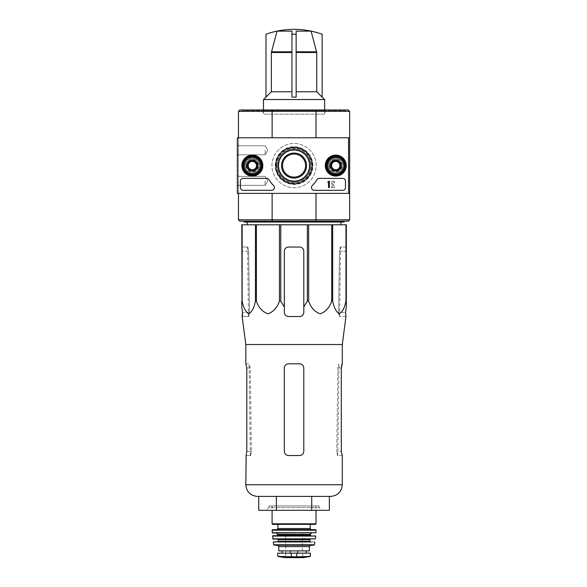 <?xml version="1.0" encoding="UTF-8"?>
<svg xmlns="http://www.w3.org/2000/svg" width="587" height="587" viewBox="0 0 587 587"><rect width="100%" height="100%" fill="white"/><g stroke="black" fill="none" stroke-linecap="round" stroke-linejoin="round"><path stroke-width="0.44" stroke-dasharray="2.94 2.2" d="M277.013 31.133A83.376 83.376 0 0 0 265.977 34.244L265.977 97.126L271.355 91.763L271.355 52.514L277.013 31.133L291.974 31.133L291.974 34.244A78.533 78.533 0 0 1 294.058 34.222A78.533 78.533 0 0 1 296.142 34.244L296.142 51.795L296.142 31.133L311.095 31.133L316.76 52.514L316.76 91.763L322.138 97.126L322.138 34.222A83.376 83.376 0 0 0 311.095 31.133M291.974 31.133L291.974 51.795L291.974 31.133M291.974 51.795L291.974 97.126L291.974 51.795L271.451 51.795M296.142 97.126L296.142 34.244M291.974 97.126L291.974 34.244M271.355 91.763L291.974 91.763M296.142 91.763L316.76 91.763M245.821 344.525L342.294 344.525M345.963 316.54L345.604 312.372L338.655 312.372L339.491 251.207L338.655 312.372L339.308 316.54L338.655 312.372L345.604 312.372M242.446 316.54L248.807 316.54L249.46 312.372L248.624 251.207L249.46 312.372L248.807 316.54L242.145 316.54M346.323 301.102L346.323 224.799L241.785 224.799L241.785 306.972L241.785 251.207L242.138 301.102C243.422 307.647 245.645 311.888 248.807 313.81C251.97 311.814 254.178 307.581 255.448 301.102L256.394 301.102C258.625 307.647 262.477 311.888 267.951 313.81C273.425 311.814 277.255 307.581 279.449 301.102L280.747 301.102L284.328 306.972L284.328 251.207A4.168 4.168 0 0 1 288.496 247.039C285.972 247.274 284.585 248.668 284.328 251.207L284.328 312.372C284.578 314.911 285.972 316.305 288.496 316.54C285.964 316.298 284.578 314.903 284.328 312.372C284.585 314.911 285.972 316.305 288.496 316.54L299.619 316.54C302.136 316.305 303.53 314.911 303.787 312.372C303.538 314.903 302.151 316.29 299.619 316.54C302.144 316.305 303.53 314.911 303.787 312.372L303.787 251.207C303.53 248.668 302.144 247.281 299.619 247.039A4.168 4.168 0 0 1 303.787 251.207L303.787 306.972L307.368 301.102L308.659 301.102C310.89 307.647 314.742 311.888 320.223 313.81C325.69 311.814 329.527 307.581 331.714 301.102L332.668 301.102C333.952 307.647 336.175 311.888 339.337 313.81C342.5 311.814 344.708 307.581 345.978 301.102L346.323 306.972L346.323 251.207L339.491 251.207L340.247 247.039L339.491 251.207L346.323 251.207M346.323 247.039L340.247 247.039L346.323 247.039M247.868 247.039L241.785 247.039L241.785 251.207L241.785 247.039L247.868 247.039L248.624 251.207L247.868 247.039M247.237 224.799L340.871 224.799L247.237 224.799M284.328 306.972L284.328 251.207C284.578 248.668 285.972 247.281 288.496 247.039L299.619 247.039C302.144 247.274 303.53 248.668 303.787 251.207L303.787 306.972M288.496 247.039L299.619 247.039L288.496 247.039M242.138 224.799L242.138 301.102M255.448 224.799L255.448 301.102M256.394 224.799L256.394 301.102M279.449 224.799L279.449 301.102M280.747 224.799L280.747 301.102M307.368 224.799L307.368 301.102M308.659 224.799L308.659 301.102M331.714 224.799L331.714 301.102M332.668 224.799L332.668 301.102M345.978 224.799L345.978 301.102M278.766 165.578A15.291 15.291 0 0 1 301.703 152.334A15.291 15.291 0 0 1 301.703 178.822A15.291 15.291 0 0 1 278.766 165.578A15.291 15.291 0 0 1 301.703 152.334A15.291 15.291 0 0 1 301.703 178.822A15.291 15.291 0 0 1 278.766 165.578M345.486 109.974L242.622 109.974L345.486 109.974L345.486 110.532L242.622 110.532L345.486 110.532M315.725 109.974L315.989 111.369L272.119 111.369L272.119 137.776L238.454 137.776L272.119 137.776L238.454 137.776L238.454 111.369L239.841 109.974L348.267 109.974L349.661 111.369L349.661 193.38L315.989 193.38L348.546 193.38L348.546 137.776L237.339 137.776L237.339 193.38L348.546 193.38L348.546 137.776L237.339 137.776L237.339 193.38L348.546 193.38L237.339 193.38L237.339 137.776L348.546 137.776L348.546 193.38M243.04 165.578A9.311 9.311 0 0 1 257.011 157.514A9.311 9.311 0 0 1 257.011 173.642A9.311 9.311 0 0 1 243.04 165.578A9.311 9.311 0 0 1 257.011 157.514A9.311 9.311 0 0 1 257.011 173.642A9.311 9.311 0 0 1 243.04 165.578M326.445 165.578A9.311 9.311 0 0 1 340.416 157.514A9.311 9.311 0 0 1 340.416 173.642A9.311 9.311 0 0 1 326.445 165.578A9.311 9.311 0 0 1 340.416 157.514A9.311 9.311 0 0 1 340.416 173.642A9.311 9.311 0 0 1 326.445 165.578M238.454 137.776L238.454 193.38L272.119 193.38L238.454 193.38L272.119 193.38L238.454 193.38L238.454 137.776L272.119 137.776M349.661 111.369L315.989 111.369L315.989 137.776L348.546 137.776M349.661 219.795L315.989 219.795L315.725 221.182L348.267 221.182L349.661 219.795L349.661 193.38L315.989 193.38L349.661 193.38M271.957 165.578A22.101 22.101 0 0 1 305.108 146.434A22.101 22.101 0 0 1 305.108 184.722A22.101 22.101 0 0 1 271.957 165.578A22.101 22.101 0 0 1 305.108 146.434A22.101 22.101 0 0 1 305.108 184.722A22.101 22.101 0 0 1 271.957 165.578A22.101 22.101 0 0 1 305.108 146.434A22.101 22.101 0 0 1 305.108 184.722A22.101 22.101 0 0 1 271.957 165.578A22.101 22.101 0 0 1 305.108 146.434A22.101 22.101 0 0 1 305.108 184.722A22.101 22.101 0 0 1 271.957 165.578M349.661 137.776L315.989 137.776M315.725 221.182L272.39 221.182L272.119 219.795L315.989 219.795L315.989 193.38M238.454 193.38L238.454 219.795L272.119 219.795L272.119 193.38M272.39 221.182L239.841 221.182L238.454 219.795M344.099 221.182L244.016 221.182L344.099 221.182M238.454 111.369L272.119 111.369L272.39 109.974M324.919 110.532L263.196 110.532L324.919 110.532L324.919 114.142L263.196 114.142L324.919 114.142M327.003 165.578A8.761 8.761 0 0 1 340.137 157.991A8.761 8.761 0 0 1 340.137 173.165A8.761 8.761 0 0 1 327.003 165.578A8.761 8.761 0 0 1 340.137 157.991A8.761 8.761 0 0 1 340.137 173.165A8.761 8.761 0 0 1 327.003 165.578A8.761 8.761 0 0 1 340.137 157.991A8.761 8.761 0 0 1 340.137 173.165A8.761 8.761 0 0 1 327.003 165.578A8.761 8.761 0 0 1 340.137 157.991A8.761 8.761 0 0 1 340.137 173.165A8.761 8.761 0 0 1 327.003 165.578A8.761 8.761 0 0 1 340.137 157.991A8.761 8.761 0 0 1 340.137 173.165A8.761 8.761 0 0 1 327.003 165.578M243.598 165.578A8.761 8.761 0 0 1 256.732 157.991A8.761 8.761 0 0 1 256.732 173.165A8.761 8.761 0 0 1 243.598 165.578A8.761 8.761 0 0 1 256.732 157.991A8.761 8.761 0 0 1 256.732 173.165A8.761 8.761 0 0 1 243.598 165.578A8.761 8.761 0 0 1 256.732 157.991A8.761 8.761 0 0 1 256.732 173.165A8.761 8.761 0 0 1 243.598 165.578A8.761 8.761 0 0 1 256.732 157.991A8.761 8.761 0 0 1 256.732 173.165A8.761 8.761 0 0 1 243.598 165.578A8.761 8.761 0 0 1 256.732 157.991A8.761 8.761 0 0 1 256.732 173.165A8.761 8.761 0 0 1 243.598 165.578M277.093 165.578A16.957 16.957 0 0 1 302.532 150.888A16.957 16.957 0 0 1 302.532 180.268A16.957 16.957 0 0 1 277.093 165.578A16.957 16.957 0 0 1 302.532 150.888A16.957 16.957 0 0 1 302.532 180.268A16.957 16.957 0 0 1 277.093 165.578A16.957 16.957 0 0 1 302.532 150.888A16.957 16.957 0 0 1 302.532 180.268A16.957 16.957 0 0 1 277.093 165.578M244.016 222.018L344.099 222.018M247.2 222.018L340.915 222.018L247.2 222.018M266.256 510.316L321.859 510.316L266.256 510.316L269.037 507.542L319.079 507.542L269.037 507.542L269.037 505.913L319.079 505.913L269.037 505.913M329.366 510.316L258.742 510.316M258.742 496.419L276.396 496.419L258.742 496.419M276.396 510.316L276.396 496.419L311.712 496.419L276.396 496.419M311.712 510.316L311.712 496.419L329.366 496.419L311.712 496.419M257.495 496.419L330.613 496.419M345.67 316.54L339.308 316.54L345.67 316.54M303.787 367.976L303.787 451.381C303.53 453.92 302.144 455.314 299.619 455.549L288.496 455.549C285.972 455.314 284.585 453.92 284.328 451.381L284.328 367.976C284.578 365.437 285.972 364.043 288.496 363.808L299.619 363.808C302.144 364.043 303.53 365.43 303.787 367.976L303.787 451.381C303.53 453.92 302.144 455.307 299.619 455.549C302.136 455.314 303.53 453.92 303.787 451.381L303.787 367.976C303.53 365.437 302.144 364.043 299.619 363.808L288.496 363.808C285.972 364.043 284.585 365.43 284.328 367.976C284.578 365.437 285.972 364.043 288.496 363.808L299.619 363.808C302.144 364.043 303.53 365.437 303.787 367.976M288.496 455.549L299.619 455.549L288.496 455.549C285.972 455.314 284.585 453.92 284.328 451.381C284.578 453.92 285.972 455.314 288.496 455.549M245.821 363.808L249.438 363.808L250.216 367.976L251.361 451.381L250.216 367.976L249.438 363.808L246.144 363.808L246.811 367.976L246.811 451.381L251.361 451.381L250.678 455.549L245.821 455.549M246.811 451.381L251.361 451.381L250.678 455.549L246.144 455.549M342.294 455.549L337.437 455.549L336.747 451.381L337.437 455.549L341.972 455.549L341.304 451.381L336.747 451.381L337.892 367.976L338.67 363.808L337.892 367.976L336.747 451.381L341.304 451.381L341.304 367.976L337.892 367.976L341.304 367.976M284.328 367.976L284.328 451.381L284.328 367.976M324.64 114.142L263.475 114.142L324.64 114.142L324.64 109.974M263.475 99.548L324.64 99.548M263.475 109.974L263.475 114.142M237.339 150.287L237.339 155.849L237.339 150.287M237.339 180.869L237.339 186.431L237.339 180.869M275.765 165.578A18.292 18.292 0 0 0 303.2 181.42A18.292 18.292 0 0 0 303.2 149.736A18.292 18.292 0 0 0 275.765 165.578A18.292 18.292 0 0 0 303.2 181.42A18.292 18.292 0 0 0 303.2 149.736A18.292 18.292 0 0 0 275.765 165.578M329.395 165.578A6.369 6.369 0 0 0 338.941 171.088A6.369 6.369 0 0 0 338.941 160.068A6.369 6.369 0 0 0 329.395 165.578A6.369 6.369 0 0 1 338.941 160.068A6.369 6.369 0 0 1 338.941 171.088A6.369 6.369 0 0 1 329.395 165.578M245.99 165.578A6.369 6.369 0 0 0 255.536 171.088A6.369 6.369 0 0 0 255.536 160.068A6.369 6.369 0 0 0 245.99 165.578A6.369 6.369 0 0 1 255.536 160.068A6.369 6.369 0 0 1 255.536 171.088A6.369 6.369 0 0 1 245.99 165.578M345.486 181.148L345.486 187.539L345.486 181.148A2.781 2.781 0 0 0 342.713 178.367L319.269 178.367L342.713 178.367A2.781 2.781 0 0 1 345.486 181.148A2.781 2.781 0 0 0 342.713 178.367L319.269 178.367A2.781 2.781 0 0 0 316.87 179.732A27.802 27.802 0 0 1 312.291 185.543A27.802 27.802 0 0 0 316.87 179.732A2.781 2.781 0 0 1 319.269 178.367A2.781 2.781 0 0 0 316.87 179.732A27.802 27.802 0 0 1 312.291 185.543A2.781 2.781 0 0 0 314.221 190.32L342.713 190.32L314.221 190.32A2.781 2.781 0 0 1 312.291 185.543A2.781 2.781 0 0 0 314.221 190.32L342.713 190.32A2.781 2.781 0 0 0 345.486 187.539A2.781 2.781 0 0 1 342.713 190.32A2.781 2.781 0 0 0 345.486 187.539L345.486 181.148M271.664 190.32L243.179 190.32L271.664 190.32A2.781 2.781 0 0 0 273.601 185.543A27.802 27.802 0 0 1 269.015 179.732A27.802 27.802 0 0 0 273.601 185.543A2.781 2.781 0 0 1 271.664 190.32A2.781 2.781 0 0 0 273.601 185.543A27.802 27.802 0 0 1 269.015 179.732A2.781 2.781 0 0 0 266.623 178.367L243.179 178.367L266.623 178.367A2.781 2.781 0 0 1 269.015 179.732A2.781 2.781 0 0 0 266.623 178.367L243.179 178.367A2.781 2.781 0 0 0 240.399 181.148L240.399 187.539L240.399 181.148A2.781 2.781 0 0 1 243.179 178.367A2.781 2.781 0 0 0 240.399 181.148L240.399 187.539A2.781 2.781 0 0 0 243.179 190.32A2.781 2.781 0 0 1 240.399 187.539A2.781 2.781 0 0 0 243.179 190.32L271.664 190.32M325.279 165.578A10.478 10.478 0 0 0 340.996 174.655A10.478 10.478 0 0 0 340.996 156.502A10.478 10.478 0 0 0 325.279 165.578M241.873 165.578A10.478 10.478 0 0 0 257.59 174.655A10.478 10.478 0 0 0 257.59 156.502A10.478 10.478 0 0 0 241.873 165.578M242.064 165.578A10.287 10.287 0 0 0 257.495 174.486A10.287 10.287 0 0 0 257.495 156.67A10.287 10.287 0 0 0 242.064 165.578M246.379 165.578A5.98 5.98 0 0 0 255.345 170.758A5.98 5.98 0 0 0 255.345 160.405A5.98 5.98 0 0 0 246.379 165.578A5.98 5.98 0 0 1 255.345 160.405A5.98 5.98 0 0 1 255.345 170.758A5.98 5.98 0 0 1 246.379 165.578M325.469 165.578A10.287 10.287 0 0 0 340.9 174.486A10.287 10.287 0 0 0 340.9 156.67A10.287 10.287 0 0 0 325.469 165.578M329.784 165.578A5.98 5.98 0 0 0 338.75 170.758A5.98 5.98 0 0 0 338.75 160.405A5.98 5.98 0 0 0 329.784 165.578A5.98 5.98 0 0 1 338.75 160.405A5.98 5.98 0 0 1 338.75 170.758A5.98 5.98 0 0 1 329.784 165.578M278.15 165.578A15.908 15.908 0 0 0 302.012 179.358A15.908 15.908 0 0 0 302.012 151.798A15.908 15.908 0 0 0 278.15 165.578A15.908 15.908 0 0 0 302.012 179.358A15.908 15.908 0 0 0 302.012 151.798A15.908 15.908 0 0 0 278.15 165.578A15.908 15.908 0 0 1 302.012 151.798A15.908 15.908 0 0 1 302.012 179.358A15.908 15.908 0 0 1 278.15 165.578M334.693 187.539L334.693 186.71L334.693 187.539L331.31 187.539L334.693 187.539M331.31 186.71L331.31 187.539L331.31 186.71L333.673 186.71L331.31 186.71M331.53 183.65L333.673 186.71L331.53 183.65A1.666 1.666 0 0 1 332.55 181.207A1.666 1.666 0 0 1 334.649 182.814A1.666 1.666 0 0 0 332.55 181.207A1.666 1.666 0 0 0 331.53 183.65M333.812 182.814L334.649 182.814L333.812 182.814A0.836 0.836 0 0 0 332.778 182.007A0.836 0.836 0 0 0 332.242 183.203L334.693 186.71L332.242 183.203A0.836 0.836 0 0 1 332.778 182.007A0.836 0.836 0 0 1 333.812 182.814M265.141 180.869L265.141 185.375L265.141 180.869M238.395 180.869L238.395 185.375L238.395 180.869M265.141 150.287L265.141 154.792L265.141 150.287M238.395 150.287L238.395 154.792L238.395 150.287M331.589 167.985L335.757 170.391L339.932 167.985L339.932 163.171L335.757 160.765L331.589 163.171L331.589 167.985A4.813 4.813 0 0 0 339.932 167.985A4.813 4.813 0 0 0 335.757 160.765A4.813 4.813 0 0 0 331.589 167.985L331.589 163.171L335.757 160.765L339.932 163.171L339.932 167.985L337.841 169.188A4.168 4.168 0 0 0 337.841 161.968A4.168 4.168 0 0 0 331.589 165.578A4.168 4.168 0 0 0 333.673 169.188L331.589 167.985M327.142 165.578A8.622 8.622 0 0 0 340.071 173.04A8.622 8.622 0 0 0 340.071 158.116A8.622 8.622 0 0 0 327.142 165.578M326.027 165.578A9.73 9.73 0 0 0 340.621 174.009A9.73 9.73 0 0 0 340.621 157.155A9.73 9.73 0 0 0 326.027 165.578A9.73 9.73 0 0 0 340.621 174.009A9.73 9.73 0 0 0 340.621 157.155A9.73 9.73 0 0 0 326.027 165.578A9.73 9.73 0 0 1 340.621 157.155A9.73 9.73 0 0 1 340.621 174.009A9.73 9.73 0 0 1 326.027 165.578M326.306 165.578A9.451 9.451 0 0 0 340.482 173.767A9.451 9.451 0 0 0 340.482 157.389A9.451 9.451 0 0 0 326.306 165.578A9.451 9.451 0 0 1 340.482 157.389A9.451 9.451 0 0 1 340.482 173.767A9.451 9.451 0 0 1 326.306 165.578M330.063 165.578A5.701 5.701 0 0 0 338.611 170.516A5.701 5.701 0 0 0 338.611 160.64A5.701 5.701 0 0 0 330.063 165.578A5.701 5.701 0 0 1 338.611 160.64A5.701 5.701 0 0 1 338.611 170.516A5.701 5.701 0 0 1 330.063 165.578M330.195 165.578A5.562 5.562 0 0 0 338.538 170.391A5.562 5.562 0 0 0 338.538 160.765A5.562 5.562 0 0 0 330.195 165.578A5.562 5.562 0 0 0 338.538 170.391A5.562 5.562 0 0 0 338.538 160.765A5.562 5.562 0 0 0 330.195 165.578A5.562 5.562 0 0 1 338.538 160.765A5.562 5.562 0 0 1 338.538 170.391A5.562 5.562 0 0 1 330.195 165.578A5.562 5.562 0 0 1 338.538 160.765A5.562 5.562 0 0 1 338.538 170.391A5.562 5.562 0 0 1 330.195 165.578M331.391 165.578A4.366 4.366 0 0 0 337.943 169.357A4.366 4.366 0 0 0 337.943 161.799A4.366 4.366 0 0 0 331.391 165.578A4.366 4.366 0 0 1 337.943 161.799A4.366 4.366 0 0 1 337.943 169.357A4.366 4.366 0 0 1 331.391 165.578M333.673 169.188A4.168 4.168 0 0 0 337.841 169.188L335.757 170.391L333.673 169.188M248.184 167.985L252.351 170.391L256.526 167.985L256.526 163.171L252.351 160.765L248.184 163.171L248.184 167.985A4.813 4.813 0 0 0 256.526 167.985A4.813 4.813 0 0 0 252.351 160.765A4.813 4.813 0 0 0 248.184 167.985L248.184 163.171L252.351 160.765L256.526 163.171L256.526 167.985L254.435 169.188A4.168 4.168 0 0 0 254.435 161.968A4.168 4.168 0 0 0 248.184 165.578A4.168 4.168 0 0 0 250.267 169.188L248.184 167.985M243.737 165.578A8.622 8.622 0 0 0 256.666 173.04A8.622 8.622 0 0 0 256.666 158.116A8.622 8.622 0 0 0 243.737 165.578M242.622 165.578A9.73 9.73 0 0 0 257.216 174.009A9.73 9.73 0 0 0 257.216 157.155A9.73 9.73 0 0 0 242.622 165.578A9.73 9.73 0 0 0 257.216 174.009A9.73 9.73 0 0 0 257.216 157.155A9.73 9.73 0 0 0 242.622 165.578A9.73 9.73 0 0 1 257.216 157.155A9.73 9.73 0 0 1 257.216 174.009A9.73 9.73 0 0 1 242.622 165.578M242.901 165.578A9.451 9.451 0 0 0 257.077 173.767A9.451 9.451 0 0 0 257.077 157.389A9.451 9.451 0 0 0 242.901 165.578A9.451 9.451 0 0 1 257.077 157.389A9.451 9.451 0 0 1 257.077 173.767A9.451 9.451 0 0 1 242.901 165.578M246.657 165.578A5.701 5.701 0 0 0 255.206 170.516A5.701 5.701 0 0 0 255.206 160.64A5.701 5.701 0 0 0 246.657 165.578A5.701 5.701 0 0 1 255.206 160.64A5.701 5.701 0 0 1 255.206 170.516A5.701 5.701 0 0 1 246.657 165.578M246.789 165.578A5.562 5.562 0 0 0 255.132 170.391A5.562 5.562 0 0 0 255.132 160.765A5.562 5.562 0 0 0 246.789 165.578A5.562 5.562 0 0 0 255.132 170.391A5.562 5.562 0 0 0 255.132 160.765A5.562 5.562 0 0 0 246.789 165.578A5.562 5.562 0 0 1 255.132 160.765A5.562 5.562 0 0 1 255.132 170.391A5.562 5.562 0 0 1 246.789 165.578A5.562 5.562 0 0 1 255.132 160.765A5.562 5.562 0 0 1 255.132 170.391A5.562 5.562 0 0 1 246.789 165.578M247.985 165.578A4.366 4.366 0 0 0 254.538 169.357A4.366 4.366 0 0 0 254.538 161.799A4.366 4.366 0 0 0 247.985 165.578A4.366 4.366 0 0 1 254.538 161.799A4.366 4.366 0 0 1 254.538 169.357A4.366 4.366 0 0 1 247.985 165.578M250.267 169.188A4.168 4.168 0 0 0 254.435 169.188L252.351 170.391L250.267 169.188M327.832 165.578A7.925 7.925 0 0 1 339.719 158.717A7.925 7.925 0 0 1 339.719 172.439A7.925 7.925 0 0 1 327.832 165.578A7.925 7.925 0 0 1 339.719 158.717A7.925 7.925 0 0 1 339.719 172.439A7.925 7.925 0 0 1 327.832 165.578M335.757 158.351A7.227 7.227 0 0 1 342.016 169.195A7.227 7.227 0 0 1 329.498 169.195A7.227 7.227 0 0 1 335.757 158.351A7.227 7.227 0 0 1 342.016 169.195A7.227 7.227 0 0 1 329.498 169.195A7.227 7.227 0 0 1 335.757 158.351A7.227 7.227 0 0 1 342.016 169.195A7.227 7.227 0 0 1 329.498 169.195A7.227 7.227 0 0 1 335.757 158.351A7.227 7.227 0 0 1 342.016 169.195A7.227 7.227 0 0 1 329.498 169.195A7.227 7.227 0 0 1 335.757 158.351M326.724 165.578A9.032 9.032 0 0 1 340.277 157.756A9.032 9.032 0 0 1 340.277 173.4A9.032 9.032 0 0 1 326.724 165.578A9.032 9.032 0 0 1 340.277 157.756A9.032 9.032 0 0 1 340.277 173.4A9.032 9.032 0 0 1 326.724 165.578M335.757 161.073A4.505 4.505 0 0 1 339.66 167.831A4.505 4.505 0 0 1 331.853 167.831A4.505 4.505 0 0 1 335.757 161.073A4.505 4.505 0 0 1 340.262 165.578A4.505 4.505 0 0 1 335.757 170.083A4.505 4.505 0 0 1 331.251 165.578A4.505 4.505 0 0 1 335.757 161.073A4.505 4.505 0 0 1 339.66 167.831A4.505 4.505 0 0 1 331.853 167.831A4.505 4.505 0 0 1 335.757 161.073A4.505 4.505 0 0 1 339.66 167.831A4.505 4.505 0 0 1 331.853 167.831A4.505 4.505 0 0 1 335.757 161.073M244.427 165.578A7.925 7.925 0 0 1 256.314 158.717A7.925 7.925 0 0 1 256.314 172.439A7.925 7.925 0 0 1 244.427 165.578A7.925 7.925 0 0 1 256.314 158.717A7.925 7.925 0 0 1 256.314 172.439A7.925 7.925 0 0 1 244.427 165.578M252.351 158.351A7.227 7.227 0 0 1 258.61 169.195A7.227 7.227 0 0 1 246.092 169.195A7.227 7.227 0 0 1 252.351 158.351A7.227 7.227 0 0 1 258.61 169.195A7.227 7.227 0 0 1 246.092 169.195A7.227 7.227 0 0 1 252.351 158.351A7.227 7.227 0 0 1 258.61 169.195A7.227 7.227 0 0 1 246.092 169.195A7.227 7.227 0 0 1 252.351 158.351A7.227 7.227 0 0 1 258.61 169.195A7.227 7.227 0 0 1 246.092 169.195A7.227 7.227 0 0 1 252.351 158.351M243.319 165.578A9.032 9.032 0 0 1 256.871 157.756A9.032 9.032 0 0 1 256.871 173.4A9.032 9.032 0 0 1 243.319 165.578A9.032 9.032 0 0 1 256.871 157.756A9.032 9.032 0 0 1 256.871 173.4A9.032 9.032 0 0 1 243.319 165.578M252.351 161.073A4.505 4.505 0 0 1 256.255 167.831A4.505 4.505 0 0 1 248.448 167.831A4.505 4.505 0 0 1 252.351 161.073A4.505 4.505 0 0 1 256.857 165.578A4.505 4.505 0 0 1 252.351 170.083A4.505 4.505 0 0 1 247.846 165.578A4.505 4.505 0 0 1 252.351 161.073A4.505 4.505 0 0 1 256.255 167.831A4.505 4.505 0 0 1 248.448 167.831A4.505 4.505 0 0 1 252.351 161.073A4.505 4.505 0 0 1 256.255 167.831A4.505 4.505 0 0 1 248.448 167.831A4.505 4.505 0 0 1 252.351 161.073M275.193 165.578A18.857 18.857 0 0 1 303.486 149.245A18.857 18.857 0 0 1 303.486 181.911A18.857 18.857 0 0 1 275.193 165.578M328.529 181.148L329.366 181.148L329.366 187.539L328.529 187.539L328.529 182.227L327.693 182.256L328.111 181.845A0.418 0.418 0 0 0 328.529 181.427L328.529 181.148M277.724 556.043L291.343 556.828L310.046 556.454M277.724 553.137L310.391 553.137M290.11 550.907L306.179 550.907L290.11 550.907L290.11 553.137L306.179 553.137L290.11 553.137M278.766 550.907L309.349 550.907M272.089 505.913L316.019 505.913L272.089 505.913L272.089 510.316M272.647 524.36L277.93 524.36M272.654 529.643L315.461 529.643M272.441 532.981L315.674 532.981M276.264 532.981L311.851 532.981L276.264 532.981M277.093 535.755L315.446 535.755M272.984 539.093L315.131 539.093M277.651 539.093L310.457 539.093L277.651 539.093M314.603 541.874L310.457 541.874M274.305 545.213L313.81 545.213M277.372 545.213L310.736 545.213L277.372 545.213M285.715 532.702L302.393 532.702L285.715 532.702L285.715 553.27L302.393 553.27L285.715 553.27L285.297 557.276L302.819 557.276L284.805 557.643L303.303 557.643M296.142 51.795L316.664 51.795M271.355 52.514L291.974 52.514M296.142 52.514L316.76 52.514M248.624 251.207L241.785 251.207L248.624 251.207M249.46 312.372L242.512 312.372L249.46 312.372M276.543 165.578A17.515 17.515 0 0 1 302.811 150.411A17.515 17.515 0 0 1 302.811 180.745A17.515 17.515 0 0 1 276.543 165.578M245.821 484.745L342.294 484.745M250.216 367.976L246.811 367.976L250.216 367.976M291.343 556.828L291.343 553.137M296.765 556.828L296.765 553.137M272.089 523.802L316.019 523.802M277.93 528.527L310.178 528.527M272.097 530.2L316.019 530.2M272.163 532.71L315.953 532.71M277.651 534.368L310.457 534.368M277.651 535.205L310.457 535.205M272.39 536.063L315.725 536.063M272.706 538.851L315.41 538.851M278.209 539.651L309.907 539.651M278.209 541.317L309.907 541.317M273.234 542.205L314.874 542.205M273.762 544.773L314.353 544.773M278.766 546.6L309.349 546.6M297.998 553.137L297.998 550.907M297.55 553.137L297.55 550.907M290.565 553.137L290.565 550.907M278.069 556.454L279.779 556.454M242.622 109.974L242.622 110.532M248.462 316.54L247.538 247.039M339.646 316.54L340.577 247.039M250.326 455.549L249.093 363.808M337.789 455.549L339.015 363.808M319.079 505.913L319.079 507.542L321.859 510.316M263.196 110.532L263.196 114.142M267.745 180.869L265.141 176.364L238.395 176.364L237.339 175.308L238.395 176.364L265.141 176.364L267.745 180.869L265.141 185.375L238.395 185.375L237.339 186.431L238.395 185.375L265.141 185.375L267.745 180.869M267.745 150.287L265.141 145.781L238.395 145.781L237.339 144.725L238.395 145.781L265.141 145.781L267.745 150.287L265.141 154.792L238.395 154.792L237.339 155.849L238.395 154.792L265.141 154.792L267.745 150.287M316.019 505.913L316.019 510.316M302.393 532.702L302.393 553.27L303.23 557.65"/><path stroke-width="0.88" d="M311.095 31.133A83.376 83.376 0 0 1 322.138 34.244L322.138 97.126L316.76 91.763L316.76 52.514L311.095 31.133L296.142 31.133L296.142 34.244A78.533 78.533 0 0 0 291.974 34.244L291.974 31.133L277.013 31.133L271.355 52.514L271.355 91.763L265.977 97.126L265.977 34.222A83.376 83.376 0 0 1 277.013 31.133M291.974 97.126L296.142 97.126L291.974 97.126L291.974 34.244M296.142 97.126L296.142 34.244M316.76 91.763L296.142 91.763M242.138 224.799L242.138 301.102L241.785 224.799L346.323 224.799L346.323 306.972L345.604 312.372L345.963 316.54L342.294 344.525L245.821 344.525L245.821 363.808L246.811 367.976L246.811 451.381L246.144 455.549L246.811 451.381M346.323 301.102L345.978 301.102C344.694 307.647 342.463 311.888 339.301 313.81C336.146 311.814 333.93 307.581 332.668 301.102L331.714 301.102C329.49 307.647 325.638 311.888 320.157 313.81C314.683 311.814 310.853 307.581 308.659 301.102L307.368 301.102L303.787 306.972L303.787 312.372L303.787 251.207A4.168 4.168 0 0 0 299.619 247.039L288.496 247.039A4.168 4.168 0 0 0 284.328 251.207L284.328 312.372C284.57 314.903 285.964 316.29 288.496 316.54L299.619 316.54C302.144 316.298 303.538 314.903 303.787 312.372L303.787 306.972M280.747 224.799L280.747 301.102L284.328 306.972L284.328 312.372L284.328 306.972M280.747 301.102L279.449 301.102C277.225 307.647 273.373 311.888 267.892 313.81C262.418 311.814 258.588 307.581 256.394 301.102L255.448 301.102C254.164 307.647 251.933 311.888 248.771 313.81C245.615 311.814 243.4 307.581 242.138 301.102M241.785 306.972L241.785 301.102L241.785 306.972L242.512 312.372L241.785 306.972M242.446 316.54L242.512 312.372L242.145 316.54L245.821 344.525M345.604 312.372L346.323 306.972L346.323 251.207M279.449 224.799L279.449 301.102M307.368 224.799L307.368 301.102M308.659 224.799L308.659 301.102M256.394 224.799L256.394 301.102M255.448 224.799L255.448 301.102M345.978 224.799L345.978 301.102M332.668 224.799L332.668 301.102M331.714 224.799L331.714 301.102M348.546 137.776L348.546 193.38L237.339 193.38L237.339 137.776L349.661 137.776L349.661 111.369L348.267 109.974L239.841 109.974L238.454 111.369L238.454 137.776M281.547 165.578A12.51 12.51 0 0 1 300.309 154.741A12.51 12.51 0 0 1 300.309 176.416A12.51 12.51 0 0 1 281.547 165.578M349.661 111.369L315.989 111.369L315.989 137.776M315.725 109.974L315.989 111.369L272.119 111.369L272.119 137.776M315.989 193.38L315.989 219.795L349.661 219.795L348.267 221.182L315.725 221.182L315.989 219.795L272.119 219.795L272.119 193.38M348.546 193.38L349.661 193.38L349.661 137.776M349.661 219.795L349.661 193.38M315.725 221.182L239.841 221.182L238.454 219.795L238.454 193.38M238.454 219.795L272.119 219.795L272.39 221.182M272.39 109.974L272.119 111.369L238.454 111.369M282.516 165.578A11.542 11.542 0 0 1 299.825 155.584A11.542 11.542 0 0 1 299.825 175.572A11.542 11.542 0 0 1 282.516 165.578M344.099 221.182L344.099 222.018L244.016 222.018L244.016 221.182M247.237 224.799L247.2 222.018M258.742 496.419L258.742 510.316L329.366 510.316L329.366 496.419M276.396 510.316L276.396 496.419M311.712 510.316L311.712 496.419M342.294 344.525L342.294 363.808L341.304 367.976L341.304 451.381L342.294 455.549L342.294 484.745C341.597 491.833 337.708 495.729 330.613 496.419L257.495 496.419C250.407 495.729 246.511 491.833 245.821 484.745L246.144 455.549M303.787 367.976L303.787 451.381C303.53 453.92 302.144 455.314 299.619 455.549L288.496 455.549C285.972 455.307 284.578 453.92 284.328 451.381L284.328 367.976C284.585 365.437 285.972 364.043 288.496 363.808L299.619 363.808C302.144 364.043 303.53 365.437 303.787 367.976M341.304 367.976L341.972 363.808M291.974 91.763L271.355 91.763M322.138 97.046L324.64 99.548L263.475 99.548L263.475 109.974M265.977 97.046L263.475 99.548M241.873 165.578A10.478 10.478 0 0 1 257.59 156.502A10.478 10.478 0 0 1 257.59 174.655A10.478 10.478 0 0 1 241.873 165.578M325.279 165.578A10.478 10.478 0 0 1 340.996 156.502A10.478 10.478 0 0 1 340.996 174.655A10.478 10.478 0 0 1 325.279 165.578M275.765 165.578A18.292 18.292 0 0 1 303.2 149.736A18.292 18.292 0 0 1 303.2 181.42A18.292 18.292 0 0 1 275.765 165.578M342.713 178.367A2.781 2.781 0 0 1 345.486 181.148L345.486 187.539A2.781 2.781 0 0 1 342.713 190.32L314.221 190.32A2.781 2.781 0 0 1 312.291 185.543A27.802 27.802 0 0 0 316.87 179.732A2.781 2.781 0 0 1 319.269 178.367L342.713 178.367M266.623 178.367A2.781 2.781 0 0 1 269.015 179.732A27.802 27.802 0 0 0 273.601 185.543A2.781 2.781 0 0 1 271.664 190.32L243.179 190.32A2.781 2.781 0 0 1 240.399 187.539L240.399 181.148A2.781 2.781 0 0 1 243.179 178.367L266.623 178.367M242.064 165.578A10.287 10.287 0 0 1 257.495 156.67A10.287 10.287 0 0 1 257.495 174.486A10.287 10.287 0 0 1 242.064 165.578M325.469 165.578A10.287 10.287 0 0 1 340.9 156.67A10.287 10.287 0 0 1 340.9 174.486A10.287 10.287 0 0 1 325.469 165.578M278.15 165.578A15.908 15.908 0 0 1 302.012 151.798A15.908 15.908 0 0 1 302.012 179.358A15.908 15.908 0 0 1 278.15 165.578M329.366 181.148L328.529 181.427A0.418 0.418 0 0 1 328.111 181.845L327.693 182.256L328.529 182.227L328.529 187.539L329.366 187.539L329.366 181.148M331.589 163.171L335.757 160.765L339.932 163.171L339.932 167.985L335.757 170.391L331.589 167.985L331.589 163.171A4.813 4.813 0 0 1 339.932 163.171A4.813 4.813 0 0 1 335.757 170.391A4.813 4.813 0 0 1 331.589 163.171L331.589 167.985L335.757 170.391L339.932 167.985L339.932 163.171L337.841 161.968A4.168 4.168 0 0 1 337.841 169.188A4.168 4.168 0 0 1 331.589 165.578A4.168 4.168 0 0 1 333.673 161.968L331.589 163.171M327.142 165.578A8.622 8.622 0 0 1 340.071 158.116A8.622 8.622 0 0 1 340.071 173.04A8.622 8.622 0 0 1 327.142 165.578M326.027 165.578A9.73 9.73 0 0 1 340.621 157.155A9.73 9.73 0 0 1 340.621 174.009A9.73 9.73 0 0 1 326.027 165.578M333.673 161.968A4.168 4.168 0 0 1 337.841 161.968L335.757 160.765L333.673 161.968M248.184 163.171L252.351 160.765L256.526 163.171L256.526 167.985L252.351 170.391L248.184 167.985L248.184 163.171A4.813 4.813 0 0 1 256.526 163.171A4.813 4.813 0 0 1 252.351 170.391A4.813 4.813 0 0 1 248.184 163.171L248.184 167.985L252.351 170.391L256.526 167.985L256.526 163.171L254.435 161.968A4.168 4.168 0 0 1 254.435 169.188A4.168 4.168 0 0 1 248.184 165.578A4.168 4.168 0 0 1 250.267 161.968L248.184 163.171M243.737 165.578A8.622 8.622 0 0 1 256.666 158.116A8.622 8.622 0 0 1 256.666 173.04A8.622 8.622 0 0 1 243.737 165.578M242.622 165.578A9.73 9.73 0 0 1 257.216 157.155A9.73 9.73 0 0 1 257.216 174.009A9.73 9.73 0 0 1 242.622 165.578M250.267 161.968A4.168 4.168 0 0 1 254.435 161.968L252.351 160.765L250.267 161.968M278.069 556.454L284.805 557.643L303.303 557.643L310.046 556.454L310.391 556.043L308.336 556.454L310.391 556.043L310.391 553.137L277.724 553.137L277.724 556.043L279.779 556.454L277.724 556.043M310.046 556.454L296.765 556.828L279.779 556.454M278.766 546.6L309.349 546.6L309.349 550.907L278.766 550.907L278.766 546.6L277.372 545.213M272.089 510.316L272.089 523.802L272.647 524.36L315.461 524.36L277.93 524.36L277.93 528.527L276.822 529.643L311.293 529.643L276.822 529.643M272.097 530.2L316.019 530.2L315.461 529.643L272.654 529.643L272.097 530.2L272.441 532.981L315.953 532.71L272.163 532.71M311.851 532.981C310.64 533.561 310.178 534.031 310.457 534.368L277.651 534.368L276.264 532.981M277.651 534.368L277.093 535.755L272.669 535.755L272.984 539.093L315.41 538.851L272.706 538.851M272.39 536.063L315.725 536.063L272.669 535.755M310.457 539.093L309.907 539.651L278.209 539.651L277.651 539.093M278.209 539.651L278.209 541.317L277.651 541.874L310.457 541.874L309.907 541.317L278.209 541.317M273.513 541.874L277.651 541.874M314.874 542.205L314.353 544.773L273.762 544.773L273.234 542.205M273.762 544.773L274.305 545.213L313.81 545.213L314.353 544.773M316.664 51.795L296.142 51.795M291.974 51.795L271.451 51.795M316.76 52.514L296.142 52.514M342.294 484.745L245.821 484.745M291.974 52.514L271.355 52.514M296.765 556.828L296.765 553.137M291.343 556.828L291.343 553.137M316.019 510.316L316.019 523.802L272.089 523.802M310.178 524.36L310.178 528.527L277.93 528.527M310.457 534.368L310.457 535.205L277.651 535.205M340.871 224.799L340.915 222.018M324.64 99.548L324.64 109.974M322.138 34.222A83.405 83.405 0 0 0 265.977 34.222M316.019 523.802L315.461 524.36M310.178 528.527L311.293 529.643M316.019 530.2L315.953 532.71M310.457 535.205L311.015 535.755M315.725 536.063L315.41 538.851M309.907 539.651L309.907 541.317M309.349 546.6L310.736 545.213M306.179 553.137L306.179 550.907M281.936 553.137L281.936 550.907M303.303 557.643L302.819 557.276M284.878 557.65L303.23 557.65L284.878 557.65"/></g></svg>
